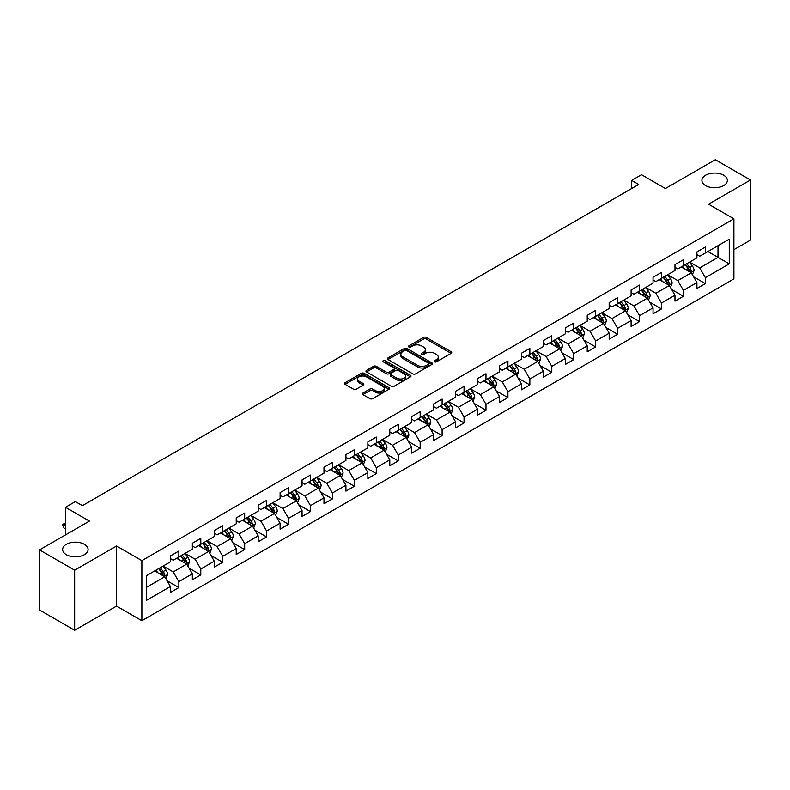 <?xml version="1.0" encoding="UTF-8"?>
<svg xmlns="http://www.w3.org/2000/svg" width="790" height="790" viewBox="0 0 790 790"><rect width="100%" height="100%" fill="white"/><g stroke="black" fill="none" stroke-linecap="round" stroke-linejoin="round"><path stroke-width="1.19" d="M434.559 361.82A1.363 0.79 0 0 0 436.485 361.82L451.149 353.347A1.955 1.126 0 0 0 451.722 352.557A1.955 1.126 0 0 0 451.149 351.757L426.304 337.409A1.955 1.126 0 0 0 423.549 337.409L408.884 345.882A1.363 0.79 0 0 0 408.479 346.435A1.363 0.79 0 0 0 408.884 346.998A1.363 0.79 0 0 0 410.81 346.998L412.716 345.901A6.251 3.604 0 0 1 421.544 345.901L423.618 347.096A6.251 3.604 0 0 1 425.445 349.644A6.251 3.604 0 0 1 423.618 352.192L421.722 353.288A1.363 0.79 0 0 0 421.317 353.851A1.363 0.79 0 0 0 421.722 354.404A1.363 0.79 0 0 0 423.647 354.404L425.553 353.308A6.251 3.604 0 0 1 434.382 353.308L436.455 354.503A6.251 3.604 0 0 1 438.282 357.05A6.251 3.604 0 0 1 436.455 359.608L434.559 360.704A1.363 0.79 0 0 0 434.154 361.257A1.363 0.79 0 0 0 434.559 361.82L434.559 360.704M84.362 544.31A12.729 7.347 0 0 0 70.488 542.71A12.729 7.347 0 0 0 62.627 549.504A12.729 7.347 0 0 0 66.36 554.699A12.729 7.347 0 0 0 80.234 556.288A12.729 7.347 0 0 0 88.085 549.504A12.729 7.347 0 0 0 84.362 544.31M723.64 175.222A12.729 7.347 0 0 0 709.766 173.632A12.729 7.347 0 0 0 701.915 180.416A12.729 7.347 0 0 0 705.638 185.611A12.729 7.347 0 0 0 719.512 187.21A12.729 7.347 0 0 0 727.373 180.416A12.729 7.347 0 0 0 723.64 175.222M362.946 393.035A1.955 1.126 0 0 0 362.383 393.835A1.955 1.126 0 0 0 362.946 394.635L369.918 398.654A1.955 1.126 0 0 0 372.683 398.654L388.966 389.253A1.955 1.126 0 0 0 389.539 388.453A1.955 1.126 0 0 0 388.966 387.653L364.121 373.315A1.955 1.126 0 0 0 361.366 373.315L345.072 382.716A1.955 1.126 0 0 0 344.499 383.515A1.955 1.126 0 0 0 345.072 384.305L353.495 389.174A1.955 1.126 0 0 0 356.26 389.174L363.222 385.145A1.955 1.126 0 0 0 363.795 384.355A1.955 1.126 0 0 0 363.222 383.555L359.055 381.145A5.224 3.012 0 0 1 357.524 379.012A5.224 3.012 0 0 1 360.744 376.228A5.224 3.012 0 0 1 366.432 376.879L382.795 386.32A5.224 3.012 0 0 1 384.325 388.453A5.224 3.012 0 0 1 381.096 391.238A5.224 3.012 0 0 1 375.408 390.586L372.683 389.016A1.955 1.126 0 0 0 369.918 389.016L362.946 393.035L362.946 394.635L369.918 390.635L369.918 389.016M733.91 249.67L750.5 240.091L750.5 180.011L715.345 159.718L665.417 188.534L641.519 174.738L631.674 180.416L638.705 184.475L82.387 505.659L75.356 501.601L65.511 507.289L65.511 534.889M74.655 570.202L74.655 630.282L116.565 606.088L116.565 546.009L74.655 570.202L39.5 549.909L89.418 521.084L65.511 507.289M116.565 546.009L141.874 560.624L733.91 218.82L733.91 278.9L141.874 620.703L141.874 560.624M750.5 180.011L708.591 204.205L733.91 218.82M412.854 373.868A1.955 1.126 0 0 0 415.609 373.868L431.903 364.466A1.955 1.126 0 0 0 432.466 363.667A1.955 1.126 0 0 0 431.903 362.877L407.048 348.528A1.955 1.126 0 0 0 404.292 348.528L388.009 357.929A1.955 1.126 0 0 0 387.436 358.729A1.955 1.126 0 0 0 388.009 359.529L412.854 373.868M383.792 362.116A1.363 0.79 0 0 1 385.174 362.304L385.174 360.684L410.435 375.27A1.955 1.126 0 0 1 411.007 376.06A1.955 1.126 0 0 1 410.435 376.86L394.151 386.261A1.955 1.126 0 0 1 391.386 386.261L366.54 371.922L373.512 367.923L373.512 366.303L366.54 370.322A1.955 1.126 0 0 0 365.968 371.122A1.955 1.126 0 0 0 366.54 371.922L366.54 370.322M373.512 367.923A1.955 1.126 0 0 1 376.267 367.923L376.267 366.303A1.955 1.126 0 0 0 373.512 366.303M376.267 366.303L386.35 372.12A1.955 1.126 0 0 0 389.105 372.12L393.736 369.444A1.955 1.126 0 0 0 394.299 368.654A1.955 1.126 0 0 0 393.736 367.854L383.239 361.8A1.363 0.79 0 0 1 382.844 361.237A1.363 0.79 0 0 1 383.683 360.507A1.363 0.79 0 0 1 385.174 360.684M74.655 630.282L39.5 609.989L39.5 549.909M167.115 580.798L178.856 587.582L178.856 581.657L192.355 573.856L192.355 579.791L200.798 574.913L200.798 568.988L214.297 561.196L214.297 567.121L222.731 562.253L222.731 556.318L236.23 548.527L236.23 554.452L244.673 549.583L244.673 543.658L258.172 535.867L258.172 541.792L266.605 536.924L266.605 530.989L280.114 523.197L280.114 529.122L288.548 524.254L288.548 518.329L302.047 510.528L302.047 516.462L310.48 511.584L310.48 505.659L323.989 497.868L323.989 503.793L332.422 498.925L332.422 493L345.921 485.198L345.921 491.123L354.354 486.255L354.354 480.33L367.863 472.538L367.863 478.464L376.297 473.595L376.297 467.66L389.796 459.869L389.796 465.794L398.239 460.925L398.239 455L411.738 447.209L411.738 453.134L420.171 448.256L420.171 442.331L433.671 434.54L433.671 440.465L442.114 435.596L442.114 429.671L455.613 421.87L455.613 427.805L464.046 422.926L464.046 417.001L477.545 409.21L477.545 415.135L485.988 410.267L485.988 404.342L499.487 396.541L499.487 402.466L507.921 397.597L507.921 391.672L521.42 383.881L521.42 389.806L529.863 384.937L529.863 379.003L543.362 371.211L543.362 377.136L551.795 372.268L551.795 366.343L565.294 358.541L565.294 364.476L573.738 359.598L573.738 353.673L587.237 345.882L587.237 351.807L595.67 346.938L595.67 341.013L609.169 333.212L609.169 339.147L617.612 334.269L617.612 328.344L631.111 320.552L631.111 326.477L639.544 321.609L639.544 315.674L653.044 307.883L653.044 313.808L661.487 308.939L661.487 303.014L674.986 295.223L674.986 301.148L683.419 296.27L683.419 290.345L696.918 282.553L696.918 288.478L705.361 283.61L705.361 277.685L729.269 263.88L729.269 239.202L718.011 245.69L718.011 257.382L729.269 263.88M178.856 587.582L170.423 592.451L170.423 586.526L146.515 600.331L146.515 575.643L170.423 561.848L170.423 555.913L178.856 551.045L178.856 556.97L192.355 549.178L192.355 543.253L200.798 538.375L200.798 544.31L214.297 536.509L214.297 530.584L222.731 525.715L222.731 531.64L236.23 523.849L236.23 517.924L244.673 513.046L244.673 518.971L258.172 511.179L258.172 505.254L266.605 500.386L266.605 506.311L280.114 498.52L280.114 492.585L288.548 487.716L288.548 493.641L302.047 485.85L302.047 479.925L310.48 475.057L310.48 480.982L323.989 473.18L323.989 467.255L332.422 462.387L332.422 468.312L345.921 460.521L345.921 454.596L354.354 449.717L354.354 455.652L367.863 447.851L367.863 441.926L376.297 437.058L376.297 442.983L389.796 435.191L389.796 429.266L398.239 424.388L398.239 430.313L411.738 422.522L411.738 416.597L420.171 411.728L420.171 417.653L433.671 409.862L433.671 403.927L442.114 399.059L442.114 404.984L455.613 397.192L455.613 391.267L464.046 386.389L464.046 392.324L477.545 384.523L477.545 378.598L485.988 373.729L485.988 379.654L499.487 371.863L499.487 365.938L507.921 361.06L507.921 366.995L521.42 359.193L521.42 353.268L529.863 348.4L529.863 354.325L543.362 346.534L543.362 340.599L551.795 335.73L551.795 341.655L565.294 333.864L565.294 327.939L573.738 323.071L573.738 328.996L587.237 321.194L587.237 315.269L595.67 310.401L595.67 316.326L609.169 308.535L609.169 302.61L617.612 297.731L617.612 303.666L631.111 295.865L631.111 289.94L639.544 285.072L639.544 290.997L653.044 283.205L653.044 277.28L661.487 272.402L661.487 278.327L674.986 270.536L674.986 264.611L683.419 259.742L683.419 265.667L696.918 257.876L696.918 251.941L705.361 247.072L705.361 252.998L729.269 239.202M176.605 558.273L186.736 564.119L173.237 571.911L163.105 566.065M170.423 558.599L173.237 560.219L178.856 556.97M173.237 571.911L178.856 581.657M186.736 564.119L192.355 573.856M198.547 545.604L208.669 551.45L195.169 559.241L185.048 553.395M192.355 545.93L195.169 547.559L200.798 544.31M195.169 559.241L200.798 568.988M208.669 551.45L214.297 561.196M220.489 532.944L230.611 538.79L217.112 546.581L206.98 540.735M214.297 533.27L217.112 534.889L222.731 531.64M217.112 546.581L222.731 556.318M230.611 538.79L236.23 548.527M242.421 520.274L252.543 526.12L239.044 533.912L228.922 528.066M236.23 520.6L239.044 522.22L244.673 518.971M239.044 533.912L244.673 543.658M252.543 526.12L258.172 535.867M264.364 507.605L274.486 513.451L260.986 521.252L250.855 515.406M258.172 507.931L260.986 509.56L266.605 506.311M260.986 521.252L266.605 530.989M274.486 513.451L280.114 523.197M286.296 494.945L296.418 500.791L282.919 508.582L272.797 502.736M280.114 495.271L282.919 496.89L288.548 493.641M282.919 508.582L288.548 518.329M296.418 500.791L302.047 510.528M308.238 482.275L318.36 488.121L304.861 495.923L294.729 490.077M302.047 482.601L304.861 484.231L310.48 480.982M304.861 495.923L310.48 505.659M318.36 488.121L323.989 497.868M330.171 469.615L340.293 475.462L326.793 483.253L316.672 477.407M323.989 469.941L326.793 471.561L332.422 468.312M326.793 483.253L332.422 493M340.293 475.462L345.921 485.198M352.113 456.946L362.235 462.792L348.736 470.583L338.614 464.737M345.921 457.272L348.736 458.891L354.354 455.652M348.736 470.583L354.354 480.33M362.235 462.792L367.863 472.538M374.045 444.286L384.167 450.132L370.668 457.924L360.546 452.078M367.863 444.602L370.668 446.232L376.297 442.983M370.668 457.924L376.297 467.66M384.167 450.132L389.796 459.869M395.988 431.617L406.109 437.463L392.61 445.254L382.488 439.408M389.796 431.942L392.61 433.562L398.239 430.313M392.61 445.254L398.239 455M406.109 437.463L411.738 447.209M417.92 418.947L428.052 424.793L414.543 432.594L404.421 426.748M411.738 419.273L414.543 420.902L420.171 417.653M414.543 432.594L420.171 442.331M428.052 424.793L433.671 434.54M439.862 406.287L449.984 412.133L436.485 419.925L426.363 414.079M433.671 406.613L436.485 408.233L442.114 404.984M436.485 419.925L442.114 429.671M449.984 412.133L455.613 421.87M461.795 393.618L471.926 399.464L458.417 407.255L448.295 401.419M455.613 393.943L458.417 395.573L464.046 392.324M458.417 407.255L464.046 417.001M471.926 399.464L477.545 409.21M483.737 380.958L493.859 386.804L480.36 394.595L470.238 388.749M477.545 381.284L480.36 382.903L485.988 379.654M480.36 394.595L485.988 404.342M493.859 386.804L499.487 396.541M505.669 368.288L515.801 374.134L502.302 381.925L492.17 376.079M499.487 368.614L502.302 370.234L507.921 366.995M502.302 381.925L507.921 391.672M515.801 374.134L521.42 383.881M527.611 355.619L537.733 361.465L524.234 369.266L514.112 363.42M521.42 355.944L524.234 357.574L529.863 354.325M524.234 369.266L529.863 379.003M537.733 361.465L543.362 371.211M549.544 342.959L559.676 348.805L546.176 356.596L536.045 350.75M543.362 343.285L546.176 344.904L551.795 341.655M546.176 356.596L551.795 366.343M559.676 348.805L565.294 358.541M571.486 330.289L581.608 336.135L568.109 343.936L557.987 338.09M565.294 330.615L568.109 332.244L573.738 328.996M568.109 343.936L573.738 353.673M581.608 336.135L587.237 345.882M593.418 317.629L603.55 323.475L590.051 331.267L579.919 325.421M587.237 317.955L590.051 319.575L595.67 316.326M590.051 331.267L595.67 341.013M603.55 323.475L609.169 333.212M615.361 304.96L625.482 310.806L611.983 318.597L601.862 312.751M609.169 305.286L611.983 306.905L617.612 303.666M611.983 318.597L617.612 328.344M625.482 310.806L631.111 320.552M637.293 292.3L647.425 298.146L633.926 305.937L623.794 300.091M631.111 292.616L633.926 294.245L639.544 290.997M633.926 305.937L639.544 315.674M647.425 298.146L653.044 307.883M659.235 279.63L669.357 285.476L655.858 293.268L645.736 287.422M653.044 279.956L655.858 281.576L661.487 278.327M655.858 293.268L661.487 303.014M669.357 285.476L674.986 295.223M681.168 266.961L691.299 272.807L677.8 280.608L667.668 274.762M674.986 267.287L677.8 268.916L683.419 265.667M677.8 280.608L683.419 290.345M691.299 272.807L696.918 282.553M707.889 251.536L718.011 257.382L699.733 267.938L689.611 262.092M696.918 254.627L699.733 256.246L705.361 252.998M699.733 267.938L705.361 277.685M116.565 606.088L141.874 620.703M631.674 180.416L631.674 188.534M146.515 587.335L164.794 576.779L154.672 570.933M164.794 576.779L170.423 586.526M693.62 276.826L705.361 283.61M671.678 289.496L683.419 296.27M649.745 302.165L661.487 308.939M627.803 314.825L639.544 321.609M605.871 327.495L617.612 334.269M583.929 340.154L595.67 346.938M561.996 352.824L573.738 359.598M540.054 365.484L551.795 372.268M518.121 378.153L529.863 384.937M496.179 390.823L507.921 397.597M474.247 403.483L485.988 410.267M452.305 416.152L464.046 422.926M430.362 428.812L442.114 435.596M408.43 441.482L420.171 448.256M386.488 454.151L398.239 460.925M364.555 466.811L376.297 473.595M342.613 479.481L354.354 486.255M320.681 492.14L332.422 498.925M298.738 504.81L310.48 511.584M276.806 517.47L288.548 524.254M254.864 530.139L266.605 536.924M232.931 542.809L244.673 549.583M210.989 555.469L222.731 562.253M189.057 568.138L200.798 574.913M435.102 362.008L436.455 361.228A6.251 3.604 0 0 0 438.282 358.68L438.282 357.05M425.445 349.644L425.445 351.264A6.251 3.604 0 0 1 423.618 353.821L422.265 354.601M451.13 353.367L426.304 339.038A1.955 1.126 0 0 0 423.549 339.038L409.427 347.185M431.903 362.877L431.903 364.466L407.048 350.148A1.955 1.126 0 0 0 404.292 350.148L388.028 359.539M428.447 364.229A1.363 0.79 0 0 0 428.851 363.667A1.363 0.79 0 0 0 428.447 363.114L406.643 350.523A1.363 0.79 0 0 0 404.707 350.523L402.703 351.678A6.251 3.604 0 0 0 400.876 354.226A6.251 3.604 0 0 0 402.703 356.774L417.614 365.385A6.251 3.604 0 0 0 426.442 365.385L428.447 364.229L428.447 365.849A1.363 0.79 0 0 0 428.851 365.296L428.851 363.667M400.876 354.226L400.876 355.846A6.251 3.604 0 0 0 402.703 358.403L402.703 356.774M428.447 365.849L426.442 367.004A6.251 3.604 0 0 1 417.614 367.004L402.703 358.403M376.267 367.923L386.35 373.739A1.955 1.126 0 0 0 389.105 373.739L393.736 371.073A1.955 1.126 0 0 0 394.299 370.273L394.299 368.654M385.174 362.304L410.405 376.87M396.807 378.153A5.224 3.012 0 0 0 402.495 378.805A5.224 3.012 0 0 0 405.714 376.02A5.224 3.012 0 0 0 404.184 373.887L398.427 370.559A1.955 1.126 0 0 0 395.662 370.559L391.04 373.236A1.955 1.126 0 0 0 390.467 374.026A1.955 1.126 0 0 0 391.04 374.825L396.807 378.153L396.807 379.773A5.224 3.012 0 0 0 402.495 380.434A5.224 3.012 0 0 0 405.714 377.65L405.714 376.02M390.467 374.026L390.467 375.655A1.955 1.126 0 0 0 391.04 376.455L391.04 374.825M396.807 379.773L391.04 376.455M384.325 388.453L384.325 390.082A5.224 3.012 0 0 1 381.096 392.867A5.224 3.012 0 0 1 375.408 392.205L372.683 390.635A1.955 1.126 0 0 0 369.918 390.635M357.524 379.012L357.524 380.632A5.224 3.012 0 0 0 359.055 382.765L359.055 381.145M363.203 385.165L359.055 382.765M388.947 389.263L364.121 374.934A1.955 1.126 0 0 0 361.366 374.934L345.102 384.325M692.405 274.732L694.084 270.516A5.273 3.042 -120 0 0 692.395 266.032L689.492 262.162M684.436 268.847L682.461 266.22M690.48 272.343L691.24 270.743A5.273 3.042 -120 0 0 689.729 267.573L686.826 263.702M685.503 264.462L688.722 268.758A2.686 1.55 60 0 1 689.216 269.578L691.24 270.743M685.137 264.68L688.041 268.551A5.273 3.042 60 0 1 689.552 271.721M670.473 287.402L672.142 283.185A5.273 3.042 -120 0 0 670.463 278.702L667.56 274.821M662.504 281.517L660.529 278.88M668.547 285.002L669.298 283.413A5.273 3.042 -120 0 0 667.787 280.243L664.884 276.362M663.57 277.132L666.79 281.428A2.686 1.55 60 0 1 667.274 282.247L669.298 283.413M663.195 277.339L666.098 281.22A5.273 3.042 60 0 1 667.609 284.38M648.531 300.062L650.21 295.855A5.273 3.042 -120 0 0 648.521 291.362L645.618 287.491M640.562 294.176L638.587 291.55M646.605 297.672L647.356 296.072A5.273 3.042 -120 0 0 645.855 292.902L642.951 289.031M641.628 289.792L644.847 294.097A2.686 1.55 60 0 1 645.341 294.907L647.356 296.072M641.263 290.009L644.166 293.88A5.273 3.042 60 0 1 645.677 297.05M626.598 312.731L628.267 308.515A5.273 3.042 -120 0 0 626.588 304.031L623.685 300.151M618.619 306.846L616.654 304.219M624.673 310.332L625.423 308.742A5.273 3.042 -120 0 0 623.912 305.572L621.009 301.701M619.696 302.461L622.915 306.757A2.686 1.55 60 0 1 623.399 307.577L625.423 308.742M619.321 302.669L622.224 306.55A5.273 3.042 60 0 1 623.735 309.719M604.656 325.401L606.335 321.184A5.273 3.042 -120 0 0 604.646 316.691L601.743 312.82M596.687 319.516L594.712 316.879M602.731 323.001L603.481 321.412A5.273 3.042 -120 0 0 601.98 318.242L599.077 314.361M597.754 315.121L600.973 319.427A2.686 1.55 60 0 1 601.467 320.236L603.481 321.412M597.388 315.338L600.291 319.209A5.273 3.042 60 0 1 601.802 322.379M582.724 338.061L584.393 333.844A5.273 3.042 -120 0 0 582.714 329.361L579.811 325.49M574.745 332.175L572.78 329.549M580.798 335.671L581.549 334.071A5.273 3.042 -120 0 0 580.038 330.901L577.135 327.03M575.821 327.791L579.04 332.086A2.686 1.55 60 0 1 579.524 332.906L581.549 334.071M575.446 327.998L578.349 331.879A5.273 3.042 60 0 1 579.86 335.049M560.782 350.73L562.46 346.514A5.273 3.042 -120 0 0 560.772 342.031L557.868 338.15M552.812 344.845L550.837 342.208M558.856 348.331L559.606 346.741A5.273 3.042 -120 0 0 558.105 343.571L555.202 339.69M553.879 340.46L557.098 344.756A2.686 1.55 60 0 1 557.592 345.566L559.606 346.741M553.514 340.668L556.417 344.539A5.273 3.042 60 0 1 557.928 347.709M538.849 363.39L540.518 359.183A5.273 3.042 -120 0 0 538.839 354.69L535.936 350.819M530.87 357.505L528.905 354.878M536.924 361L537.674 359.401A5.273 3.042 -120 0 0 536.163 356.231L533.26 352.36M531.947 353.12L535.166 357.416A2.686 1.55 60 0 1 535.65 358.235L537.674 359.401M531.571 353.337L534.475 357.208A5.273 3.042 60 0 1 535.985 360.378M516.907 376.06L518.576 371.843A5.273 3.042 -120 0 0 516.897 367.36L513.994 363.479M508.938 370.174L506.963 367.538M514.981 373.66L515.732 372.07A5.273 3.042 -120 0 0 514.231 368.9L511.327 365.029M510.004 365.79L513.224 370.085A2.686 1.55 60 0 1 513.707 370.905L515.732 372.07M509.639 365.997L512.542 369.878A5.273 3.042 60 0 1 514.043 373.048M494.975 388.719L496.643 384.513A5.273 3.042 -120 0 0 494.965 380.02L492.061 376.149M486.996 382.844L485.03 380.207M493.039 386.33L493.799 384.73A5.273 3.042 -120 0 0 492.288 381.57L489.385 377.689M488.062 378.45L491.291 382.755A2.686 1.55 60 0 1 491.775 383.565L493.799 384.73M487.697 378.667L490.6 382.538A5.273 3.042 60 0 1 492.111 385.708M473.032 401.389L474.701 397.173A5.273 3.042 -120 0 0 473.022 392.689L470.119 388.818M465.063 395.504L463.088 392.877M471.107 398.999L471.857 397.4A5.273 3.042 -120 0 0 470.356 394.23L467.453 390.359M466.13 391.119L469.349 395.415A2.686 1.55 60 0 1 469.833 396.234L471.857 397.4M465.764 391.327L468.668 395.207A5.273 3.042 60 0 1 470.169 398.377M451.1 414.059L452.769 409.842A5.273 3.042 -120 0 0 451.09 405.349L448.187 401.478M443.121 408.173L441.156 405.537M449.164 411.659L449.925 410.069A5.273 3.042 -120 0 0 448.414 406.899L445.511 403.019M444.187 403.789L447.416 408.084A2.686 1.55 60 0 1 447.9 408.894L449.925 410.069M443.822 403.996L446.725 407.867A5.273 3.042 60 0 1 448.236 411.037M429.158 426.719L430.827 422.502A5.273 3.042 -120 0 0 429.148 418.019L426.245 414.148M421.188 420.833L419.214 418.206M427.232 424.329L427.983 422.729A5.273 3.042 -120 0 0 426.482 419.559L423.578 415.688M422.255 416.449L425.474 420.744A2.686 1.55 60 0 1 425.958 421.564L427.983 422.729M421.89 416.666L424.793 420.537A5.273 3.042 60 0 1 426.294 423.707M407.225 439.388L408.894 435.172A5.273 3.042 -120 0 0 407.215 430.688L404.312 426.807M399.246 433.503L397.281 430.866M405.29 436.988L406.05 435.399A5.273 3.042 -120 0 0 404.539 432.229L401.636 428.348M400.313 429.118L403.532 433.414A2.686 1.55 60 0 1 404.026 434.233L406.05 435.399M399.947 429.326L402.851 433.197A5.273 3.042 60 0 1 404.362 436.366M385.283 452.048L386.952 447.841A5.273 3.042 -120 0 0 385.273 443.348L382.37 439.477M377.314 446.162L375.339 443.536M383.357 449.658L384.108 448.058A5.273 3.042 -120 0 0 382.607 444.889L379.704 441.018M378.38 441.778L381.6 446.083A2.686 1.55 60 0 1 382.084 446.893L384.108 448.058M378.015 441.995L380.918 445.866A5.273 3.042 60 0 1 382.419 449.036M363.341 464.718L365.019 460.501A5.273 3.042 -120 0 0 363.341 456.018L360.438 452.137M355.372 458.832L353.406 456.205M361.415 462.318L362.175 460.728A5.273 3.042 -120 0 0 360.665 457.558L357.761 453.687M356.438 454.447L359.657 458.743A2.686 1.55 60 0 1 360.151 459.563L362.175 460.728M356.073 454.655L358.976 458.536A5.273 3.042 60 0 1 360.487 461.706M341.408 477.387L343.077 473.171A5.273 3.042 -120 0 0 341.399 468.677L338.495 464.806M333.439 471.502L331.464 468.865M339.483 474.988L340.233 473.398A5.273 3.042 -120 0 0 338.722 470.228L335.829 466.347M334.506 467.107L337.725 471.413A2.686 1.55 60 0 1 338.209 472.223L340.233 473.398M334.14 467.325L337.044 471.196A5.273 3.042 60 0 1 338.545 474.365M319.466 490.047L321.145 485.83A5.273 3.042 -120 0 0 319.466 481.347L316.563 477.476M311.497 484.161L309.532 481.535M317.541 487.657L318.301 486.057A5.273 3.042 -120 0 0 316.79 482.888L313.887 479.017M312.563 479.777L315.783 484.072A2.686 1.55 60 0 1 316.276 484.892L318.301 486.057M312.198 479.984L315.101 483.865A5.273 3.042 60 0 1 316.612 487.035M297.534 502.716L299.203 498.5A5.273 3.042 -120 0 0 297.524 494.017L294.621 490.136M289.565 496.831L287.59 494.194M295.608 500.317L296.359 498.727A5.273 3.042 -120 0 0 294.848 495.557L291.954 491.676M290.631 492.447L293.85 496.742A2.686 1.55 60 0 1 294.334 497.552L296.359 498.727M290.266 492.654L293.169 496.525A5.273 3.042 60 0 1 294.67 499.695M275.591 515.376L277.27 511.17A5.273 3.042 -120 0 0 275.582 506.676L272.688 502.805M267.622 509.491L265.657 506.864M273.666 512.987L274.426 511.387A5.273 3.042 -120 0 0 272.915 508.217L270.012 504.346M268.689 505.106L271.908 509.402A2.686 1.55 60 0 1 272.402 510.221L274.426 511.387M268.324 505.324L271.227 509.195A5.273 3.042 60 0 1 272.738 512.364M253.659 528.046L255.328 523.829A5.273 3.042 -120 0 0 253.649 519.346L250.746 515.465M245.69 522.16L243.715 519.524M251.733 525.646L252.484 524.056A5.273 3.042 -120 0 0 250.973 520.887L248.07 517.015M246.757 517.776L249.976 522.072A2.686 1.55 60 0 1 250.46 522.891L252.484 524.056M246.391 517.983L249.294 521.864A5.273 3.042 60 0 1 250.795 525.034M231.717 540.706L233.396 536.499A5.273 3.042 -120 0 0 231.707 532.006L228.814 528.135M223.748 534.83L221.773 532.193M229.791 538.316L230.552 536.716A5.273 3.042 -120 0 0 229.041 533.546L226.138 529.675M224.814 530.436L228.034 534.741A2.686 1.55 60 0 1 228.527 535.551L230.552 536.716M224.449 530.653L227.352 534.524A5.273 3.042 60 0 1 228.863 537.694M209.785 553.375L211.453 549.159A5.273 3.042 -120 0 0 209.775 544.675L206.871 540.804M201.815 547.49L199.84 544.863M207.859 550.986L208.609 549.386A5.273 3.042 -120 0 0 207.099 546.216L204.195 542.345M202.882 543.105L206.101 547.401A2.686 1.55 60 0 1 206.585 548.221L208.609 549.386M202.517 543.313L205.41 547.194A5.273 3.042 60 0 1 206.921 550.363M187.842 566.045L189.521 561.828A5.273 3.042 -120 0 0 187.832 557.335L184.929 553.464M179.873 560.159L177.898 557.523M185.917 563.645L186.677 562.055A5.273 3.042 -120 0 0 185.166 558.886L182.263 555.005M180.94 555.765L184.159 560.071A2.686 1.55 60 0 1 184.653 560.88L186.677 562.055M180.574 555.982L183.478 559.853A5.273 3.042 60 0 1 184.988 563.023M165.91 578.705L167.579 574.488A5.273 3.042 -120 0 0 165.9 570.005L162.997 566.134M157.941 572.819L155.966 570.192M163.984 576.315L164.735 574.715A5.273 3.042 -120 0 0 163.224 571.545L160.321 567.674M159.007 568.435L162.227 572.73A2.686 1.55 60 0 1 162.71 573.55L164.735 574.715M158.642 568.652L161.535 572.523A5.273 3.042 60 0 1 163.046 575.693M65.511 523.651L63.516 524.807L65.511 525.962M63.516 527.73L62.746 524.846L63.516 524.807L63.516 527.73L65.511 528.885M62.746 524.363L65.511 522.96M436.455 361.228L436.455 359.608M421.722 354.404L421.722 353.288M423.618 353.821L423.618 352.192M408.884 346.998L408.884 345.882M423.549 339.038L423.549 337.409M426.304 339.038L426.304 337.409M451.149 353.347L451.149 351.757M388.009 359.529L388.009 357.929M404.292 350.148L404.292 348.528M407.048 350.148L407.048 348.528M417.614 367.004L417.614 365.385M426.442 367.004L426.442 365.385M386.35 373.739L386.35 372.12M389.105 373.739L389.105 372.12M393.736 371.073L393.736 369.444M410.435 376.86L410.435 375.27M372.683 390.635L372.683 389.016M375.408 392.205L375.408 390.586M363.222 385.145L363.222 383.555M345.072 384.305L345.072 382.716M361.366 374.934L361.366 373.315M364.121 374.934L364.121 373.315M388.966 389.253L388.966 387.653M690.776 272.51L694.045 270.624M689.729 267.573L692.395 266.032M685.977 269.736L688.041 268.551M668.844 285.18L672.112 283.284M667.787 280.243L670.463 278.702M664.044 282.405L666.098 281.22M646.901 297.84L650.17 295.954M645.855 292.902L648.521 291.362M642.102 295.075L644.166 293.88M624.969 310.51L628.238 308.623M623.912 305.572L626.588 304.031M620.17 307.735L622.224 306.55M603.027 323.169L606.295 321.283M601.98 318.242L604.646 316.691M598.227 320.404L600.291 319.209M581.085 335.839L584.363 333.953M580.038 330.901L582.714 329.361M576.295 333.064L578.349 331.879M559.152 348.499L562.421 346.613M558.105 343.571L560.772 342.031M554.353 345.734L556.417 344.539M537.21 361.168L540.488 359.282M536.163 356.231L538.839 354.69M532.42 358.403L534.475 357.208M515.278 373.838L518.546 371.942M514.231 368.9L516.897 367.36M510.478 371.063L512.542 369.878M493.335 386.498L496.604 384.612M492.288 381.57L494.965 380.02M488.536 383.733L490.6 382.538M471.403 399.167L474.672 397.281M470.356 394.23L473.022 392.689M466.604 396.392L468.668 395.207M449.461 411.827L452.729 409.941M448.414 406.899L451.09 405.349M444.661 409.062L446.725 407.867M427.528 424.497L430.797 422.611M426.482 419.559L429.148 418.019M422.729 421.722L424.793 420.537M405.586 437.166L408.855 435.27M404.539 432.229L407.215 430.688M400.787 434.391L402.851 433.197M383.654 449.826L386.922 447.94M382.607 444.889L385.273 443.348M378.854 447.061L380.918 445.866M361.711 462.496L364.98 460.61M360.665 457.558L363.341 456.018M356.912 459.721L358.976 458.536M339.779 475.155L343.048 473.269M338.722 470.228L341.399 468.677M334.98 472.39L337.044 471.196M317.837 487.825L321.105 485.939M316.79 482.888L319.466 481.347M313.038 485.05L315.101 483.865M295.904 500.485L299.173 498.599M294.848 495.557L297.524 494.017M291.105 497.72L293.169 496.525M273.962 513.154L277.231 511.268M272.915 508.217L275.582 506.676M269.163 510.38L271.227 509.195M252.03 525.824L255.298 523.928M250.973 520.887L253.649 519.346M247.231 523.049L249.294 521.864M230.088 538.484L233.356 536.598M229.041 533.546L231.707 532.006M225.288 535.719L227.352 534.524M208.155 551.153L211.424 549.267M207.099 546.216L209.775 544.675M203.356 548.379L205.41 547.194M186.213 563.813L189.482 561.927M185.166 558.886L187.832 557.335M181.414 561.048L183.478 559.853M164.281 576.483L167.549 574.597M163.224 571.545L165.9 570.005M159.481 573.708L161.535 572.523"/></g></svg>
